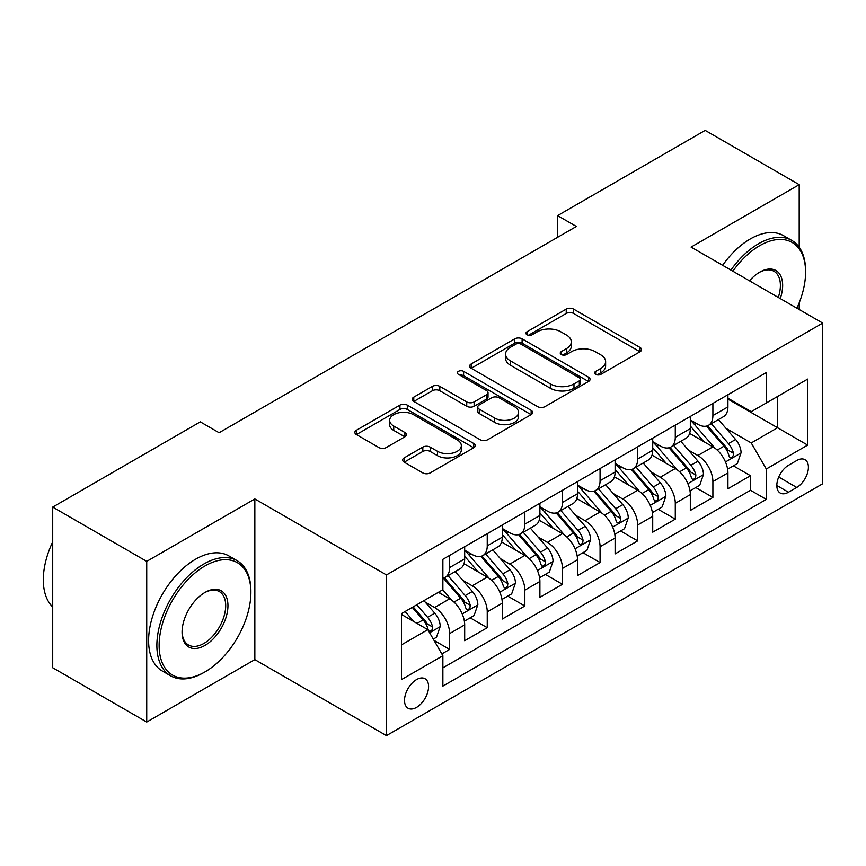 <?xml version="1.0" encoding="UTF-8"?>
<svg xmlns="http://www.w3.org/2000/svg" width="866" height="866" viewBox="0 0 866 866"><rect width="100%" height="100%" fill="white"/><g stroke="black" fill="none" stroke-linecap="round" stroke-linejoin="round"><path stroke-width="1.3" d="M595.656 374.383A3.659 2.111 0 0 0 600.831 374.383L640.05 351.737A5.218 3.009 0 0 0 641.576 349.615A5.218 3.009 0 0 0 640.05 347.483L573.606 309.119A5.218 3.009 0 0 0 566.223 309.119L527.004 331.765A3.659 2.111 0 0 0 525.933 333.258A3.659 2.111 0 0 0 527.004 334.741A3.659 2.111 0 0 0 532.168 334.741L537.245 331.819A16.703 9.645 0 0 1 560.865 331.819L566.407 335.012A16.703 9.645 0 0 1 571.3 341.832A16.703 9.645 0 0 1 566.407 348.652L561.33 351.585A3.659 2.111 0 0 0 560.259 353.068A3.659 2.111 0 0 0 561.33 354.562A3.659 2.111 0 0 0 566.494 354.562L571.571 351.639A16.703 9.645 0 0 1 595.202 351.639L600.733 354.833A16.703 9.645 0 0 1 605.626 361.652A16.703 9.645 0 0 1 600.733 368.472L595.656 371.406A3.659 2.111 0 0 0 594.596 372.889A3.659 2.111 0 0 0 595.656 374.383L595.656 371.406M416.546 707.392A17.017 9.829 120 0 0 427.663 692.389A17.017 9.829 120 0 0 425.054 678.749A17.017 9.829 120 0 0 416.546 679.593A17.017 9.829 120 0 0 405.429 694.597A17.017 9.829 120 0 0 408.038 708.226A17.017 9.829 120 0 0 416.546 707.392M404.173 457.876A5.218 3.009 0 0 0 402.647 460.008A5.218 3.009 0 0 0 404.173 462.141L422.814 472.901A5.218 3.009 0 0 0 430.196 472.901L473.756 447.754A5.218 3.009 0 0 0 475.282 445.622A5.218 3.009 0 0 0 473.756 443.489L407.312 405.126A5.218 3.009 0 0 0 399.93 405.126L356.37 430.272A5.218 3.009 0 0 0 354.844 432.405A5.218 3.009 0 0 0 356.37 434.537L378.886 447.538A5.218 3.009 0 0 0 386.268 447.538L404.909 436.778A5.218 3.009 0 0 0 406.435 434.645A5.218 3.009 0 0 0 404.909 432.513L393.749 426.061A13.964 8.065 0 0 1 389.657 420.367A13.964 8.065 0 0 1 398.273 412.92A13.964 8.065 0 0 1 413.493 414.662L457.237 439.917A13.964 8.065 0 0 1 461.329 445.622A13.964 8.065 0 0 1 452.702 453.07A13.964 8.065 0 0 1 437.482 451.316L430.196 447.116A5.218 3.009 0 0 0 422.814 447.116L404.173 457.876L404.173 462.141M254.842 498.946L146.722 561.374L52.707 507.086L52.707 667.762L146.722 722.038L254.842 659.621L386.463 735.613L386.463 574.937L254.842 498.946L254.842 659.621M799.199 247.221L799.199 184.664L691.079 247.091L822.7 323.083L386.463 574.937M799.199 184.664L705.184 130.387L557.574 215.602L557.574 237.316M52.707 507.086L200.306 421.872L219.109 432.729L576.377 226.459L557.574 215.602M537.613 406.619A5.218 3.009 0 0 0 544.995 406.619L588.555 381.473A5.218 3.009 0 0 0 590.082 379.34A5.218 3.009 0 0 0 588.555 377.208L522.111 338.844A5.218 3.009 0 0 0 514.729 338.844L471.169 363.991A5.218 3.009 0 0 0 469.643 366.123A5.218 3.009 0 0 0 471.169 368.256L537.613 406.619M459.9 375.173A3.659 2.111 0 0 1 463.602 375.692L463.602 371.352L531.15 410.354A5.218 3.009 0 0 1 532.687 412.476A5.218 3.009 0 0 1 531.15 414.608L487.601 439.755A5.218 3.009 0 0 1 480.219 439.755L413.775 401.402L413.775 397.137A5.218 3.009 0 0 0 412.238 399.269A5.218 3.009 0 0 0 413.775 401.402M413.775 397.137L432.415 386.377A5.218 3.009 0 0 1 439.798 386.377L466.742 401.932A5.218 3.009 0 0 0 474.124 401.932L486.486 394.788A5.218 3.009 0 0 0 488.023 392.655A5.218 3.009 0 0 0 486.486 390.534L458.439 374.329A3.659 2.111 0 0 1 457.367 372.835A3.659 2.111 0 0 1 459.619 370.886A3.659 2.111 0 0 1 463.602 371.352M441.833 653.917L449.638 649.413L434.039 640.407M425.152 602.065L434.602 607.51A21.271 12.286 60 0 1 449.638 633.566L464.685 624.884L464.685 640.732L487.244 627.698L470.141 617.826M462.758 580.35L472.208 585.795A21.271 12.286 60 0 1 487.244 611.851L502.291 603.169L502.291 619.017L524.85 605.994L507.747 596.111M500.375 558.635L509.814 564.091A21.271 12.286 60 0 1 524.85 590.147L539.897 581.454L539.897 597.302L562.456 584.279L545.353 574.396M537.981 536.92L547.42 542.376A21.271 12.286 60 0 1 562.456 568.432L577.503 559.75L577.503 575.598L600.073 562.564L582.959 552.692M575.587 515.216L585.026 520.661A21.271 12.286 60 0 1 600.073 546.717L615.109 538.035L615.109 553.883L637.679 540.86L620.565 530.977M613.193 493.501L622.632 498.946A21.271 12.286 60 0 1 637.679 525.002L652.715 516.32L652.715 532.168L675.285 519.145L658.171 509.262M650.799 471.786L660.238 477.242A21.271 12.286 60 0 1 675.285 503.298L690.321 494.605L690.321 510.464L712.891 497.43L712.891 481.583A21.271 12.286 -120 0 0 697.844 455.527L688.405 450.071M695.777 487.547L712.891 497.43M464.685 624.884A21.271 12.286 -120 0 0 449.638 598.828L438.358 592.312M502.291 603.169A21.271 12.286 -120 0 0 487.244 577.113L463.992 563.69M539.897 581.454A21.271 12.286 -120 0 0 524.85 555.398L501.598 541.975M577.503 559.75A21.271 12.286 -120 0 0 562.456 533.694L539.204 520.26M615.109 538.035A21.271 12.286 -120 0 0 600.073 511.979L576.81 498.545M652.715 516.32A21.271 12.286 -120 0 0 637.679 490.264L614.416 476.841M690.321 494.605A21.271 12.286 -120 0 0 675.285 468.549L652.022 455.126M796.752 460.517L788.482 465.302A16.486 9.515 120 0 0 777.711 479.829A16.486 9.515 120 0 0 780.234 493.035A16.486 9.515 120 0 0 788.482 492.224L796.752 487.439A16.486 9.515 120 0 0 807.523 472.912A16.486 9.515 120 0 0 804.99 459.705A16.486 9.515 120 0 0 796.752 460.517M386.463 735.613L822.7 483.758L822.7 323.083M401.499 644.856L427.826 629.658L442.872 655.714L442.872 686.11L766.291 499.39L766.291 468.993L751.244 442.937L726.011 428.367M442.872 655.714L401.499 679.593L401.499 613.593L442.872 589.703L442.872 559.306L766.291 372.586L766.291 402.982L807.653 379.102L807.653 445.102L766.291 468.993M464.685 550.191L472.208 554.532A21.271 12.286 60 0 0 482.838 555.582L497.885 546.901A21.271 12.286 -120 0 0 502.291 537.158L502.291 525.002M502.291 528.476L509.814 532.817A21.271 12.286 60 0 0 520.444 533.878L535.491 525.186A21.271 12.286 -120 0 0 539.897 515.454L539.897 503.287M539.897 506.762L547.42 511.113A21.271 12.286 60 0 0 558.05 512.163L573.097 503.482A21.271 12.286 -120 0 0 577.503 493.739L577.503 481.583M577.503 485.057L585.026 489.398A21.271 12.286 60 0 0 595.667 490.448L610.703 481.767A21.271 12.286 -120 0 0 615.109 472.024L615.109 459.868M615.109 463.342L622.632 467.683A21.271 12.286 60 0 0 633.273 468.733L648.309 460.052A21.271 12.286 -120 0 0 652.715 450.32L652.715 438.153M652.715 441.628L660.238 445.968A21.271 12.286 60 0 0 670.879 447.029L685.915 438.337A21.271 12.286 -120 0 0 690.321 428.605L690.321 416.449M442.872 667.87L750.497 490.264L750.497 475.715L727.927 488.749L727.927 472.901A21.271 12.286 -120 0 0 712.891 446.845L689.628 433.411M690.321 419.923L697.844 424.264A21.271 12.286 -120 0 0 708.485 425.314A21.271 12.286 -120 0 0 712.891 415.572L712.891 403.415M708.485 425.314L723.521 416.633A21.271 12.286 -120 0 0 727.927 406.89L727.927 394.734M449.638 555.398L449.638 567.555A21.271 12.286 60 0 1 445.232 577.297A21.271 12.286 60 0 1 442.872 578.163M445.232 577.297L460.279 568.616A21.271 12.286 -120 0 0 464.685 558.873L464.685 546.717M487.244 533.694L487.244 545.851A21.271 12.286 60 0 1 482.838 555.582M524.85 511.979L524.85 524.136A21.271 12.286 60 0 1 520.444 533.878M562.456 490.264L562.456 502.421A21.271 12.286 60 0 1 558.05 512.163M600.073 468.549L600.073 480.717A21.271 12.286 60 0 1 595.667 490.448M637.679 446.845L637.679 459.002A21.271 12.286 60 0 1 633.273 468.733M675.285 425.13L675.285 437.287A21.271 12.286 60 0 1 670.879 447.029M675.285 503.298L675.285 519.145M637.679 525.002L637.679 540.86M600.073 546.717L600.073 562.564M562.456 568.432L562.456 584.279M524.85 590.147L524.85 605.994M487.244 611.851L487.244 627.698M449.638 633.566L449.638 649.413M427.826 629.658L401.499 614.459M751.244 442.937L777.571 427.739L777.571 396.466L807.653 379.102M727.927 399.074L807.653 445.102M727.927 398.208L751.244 411.664L766.291 402.982M799.199 309.508L799.199 302.829M146.722 561.374L146.722 722.038M733.383 465.843L750.497 475.715M750.497 490.264L766.291 499.39M597.118 374.902L600.733 372.813A16.703 9.645 0 0 0 605.626 365.993L605.626 361.652M571.3 341.832L571.3 346.173A16.703 9.645 0 0 1 566.407 352.992L562.792 355.082M639.985 351.78L573.606 313.46A5.218 3.009 0 0 0 566.223 313.46L528.466 335.261M588.49 381.516L522.111 343.185A5.218 3.009 0 0 0 514.729 343.185L471.245 368.299M579.322 380.834A3.659 2.111 0 0 0 580.393 379.34A3.659 2.111 0 0 0 579.322 377.847L521.007 344.181A3.659 2.111 0 0 0 515.833 344.181L510.485 347.266A16.703 9.645 0 0 0 505.592 354.086A16.703 9.645 0 0 0 510.485 360.905L550.354 383.919A16.703 9.645 0 0 0 573.974 383.919L579.322 380.834L579.322 385.175A3.659 2.111 0 0 0 580.393 383.681L580.393 379.34M505.592 354.086L505.592 358.427A16.703 9.645 0 0 0 510.485 365.246L510.485 360.905M579.322 385.175L573.974 388.26A16.703 9.645 0 0 1 550.354 388.26L510.485 365.246M413.84 401.434L432.415 390.718L432.415 386.377M488.023 392.655L488.023 397.007A5.218 3.009 0 0 1 486.486 399.129L474.124 406.273A5.218 3.009 0 0 1 466.742 406.273L439.798 390.718A5.218 3.009 0 0 0 432.415 390.718M463.602 375.692L531.085 414.652M494.702 418.072A13.964 8.065 0 0 0 509.922 419.826A13.964 8.065 0 0 0 518.539 412.378A13.964 8.065 0 0 0 514.447 406.674L499.043 397.775A5.218 3.009 0 0 0 491.661 397.775L479.288 404.909A5.218 3.009 0 0 0 477.761 407.042A5.218 3.009 0 0 0 479.288 409.174L494.702 418.072L494.702 422.413A13.964 8.065 0 0 0 509.922 424.167A13.964 8.065 0 0 0 518.539 416.719L518.539 412.378M477.761 407.042L477.761 411.393A5.218 3.009 0 0 0 479.288 413.515L479.288 409.174M494.702 422.413L479.288 413.515M461.329 445.622L461.329 449.963A13.964 8.065 0 0 1 452.702 457.41A13.964 8.065 0 0 1 437.482 455.668L430.196 451.457A5.218 3.009 0 0 0 422.814 451.457L404.238 462.173M389.657 420.367L389.657 424.708A13.964 8.065 0 0 0 393.749 430.413L393.749 426.061M404.844 436.81L393.749 430.413M473.68 447.787L407.312 409.466A5.218 3.009 0 0 0 399.93 409.466L356.435 434.58M727.613 469.166L737.334 463.559L741.09 452.702A14.094 8.14 -120 0 0 735.602 439.473L718.423 419.577M714.98 448.22L694.597 424.621A40.68 23.49 -120 0 0 690.321 420.151M703.798 441.595L692.41 428.399A33.774 19.496 -120 0 0 690.321 426.126M706.569 426.083L723.944 446.196A14.094 8.14 60 0 1 728.966 455.906L729.995 457.584L731.9 457.313L733.177 455.765L733.48 453.308A14.094 8.14 -120 0 0 728.458 443.598L711.278 423.701M707.587 425.747L726.26 447.376A7.177 4.146 60 0 1 728.068 450.179L733.48 453.308M796.904 308.188A64.885 37.465 120 0 0 805.586 272.173A64.885 37.465 120 0 0 759.709 245.673A64.885 37.465 120 0 0 732.852 271.21M730.915 270.095A66.476 38.385 -60 0 1 758.584 243.725A66.476 38.385 -60 0 1 791.816 240.434A66.476 38.385 -60 0 1 805.586 270.863L805.586 272.173M749.501 280.822A32.443 18.727 -60 0 1 759.709 272.173A32.443 18.727 -60 0 1 759.709 272.162A32.443 18.727 -60 0 1 780.255 298.575M722.645 265.31A66.476 38.385 -60 0 1 750.302 238.951A66.476 38.385 -60 0 1 783.546 235.66L791.816 240.434M778.285 297.439A30.851 17.807 120 0 0 773.998 271.296A30.851 17.807 120 0 0 759.136 272.509M203.878 672.536L205.015 671.886A64.885 37.465 120 0 0 205.015 671.886A64.885 37.465 120 0 0 250.891 592.42A64.885 37.465 120 0 0 205.004 565.931A64.885 37.465 120 0 0 159.127 645.397A64.885 37.465 120 0 0 205.004 671.886L203.878 672.536A66.476 38.385 -60 0 1 170.645 675.826A66.476 38.385 -60 0 1 160.448 622.557A66.476 38.385 -60 0 1 203.878 563.982A66.476 38.385 -60 0 1 237.122 560.681A66.476 38.385 -60 0 1 250.891 591.121L250.891 592.42M205.004 645.397A32.443 18.727 -60 0 1 182.066 632.158A32.443 18.727 -60 0 1 205.004 592.42L205.004 592.42A32.443 18.727 -60 0 1 227.953 605.67A32.443 18.727 -60 0 1 205.004 645.397M182.076 631.487A30.851 17.807 120 0 0 188.452 644.975A30.851 17.807 120 0 0 203.878 643.449A30.851 17.807 120 0 0 224.034 616.267A30.851 17.807 120 0 0 219.304 591.543A30.851 17.807 120 0 0 204.441 592.755M170.645 675.826L162.364 671.053A66.476 38.385 -60 0 1 152.178 617.783A66.476 38.385 -60 0 1 195.608 559.198A66.476 38.385 -60 0 1 228.851 555.907L237.122 560.681M52.707 606.969A66.476 38.385 -60 0 1 52.707 541.835M690.007 490.881L699.728 485.274L703.484 474.416A14.094 8.14 -120 0 0 697.996 461.177L680.817 441.292M677.374 469.924L656.991 446.336A40.68 23.49 -120 0 0 652.715 441.866M666.192 463.31L654.793 450.114A33.774 19.496 -120 0 0 652.715 447.841M668.963 447.787L686.337 467.911A14.094 8.14 60 0 1 691.36 477.621L692.389 479.288L694.294 479.028L695.571 477.48L695.874 475.012A14.094 8.14 -120 0 0 690.852 465.313L673.672 445.416M669.981 447.462L688.654 469.08A7.177 4.146 60 0 1 690.462 471.894L695.874 475.012M652.401 512.596L662.122 506.989L665.878 496.131A14.094 8.14 -120 0 0 660.39 482.892L643.211 462.996M639.768 491.639L619.385 468.051A40.68 23.49 -120 0 0 615.109 463.57M628.586 485.025L617.187 471.829A33.774 19.496 -120 0 0 615.109 469.556M631.357 469.502L648.731 489.626A14.094 8.14 60 0 1 653.754 499.336L654.783 501.003L656.688 500.732L657.965 499.184L658.268 496.727A14.094 8.14 -120 0 0 653.245 487.017L636.066 467.12M632.375 469.177L651.048 490.795A7.177 4.146 60 0 1 652.856 493.609L658.268 496.727M614.795 534.311L624.516 528.693L628.272 517.836A14.094 8.14 -120 0 0 622.784 504.607L605.605 484.711M602.162 513.354L581.779 489.755A40.68 23.49 -120 0 0 577.503 485.285M590.98 506.729L579.581 493.533A33.774 19.496 -120 0 0 577.503 491.271M593.74 491.217L611.125 511.341A14.094 8.14 60 0 1 616.148 521.051L617.177 522.718L619.082 522.447L620.359 520.899L620.662 518.442A14.094 8.14 -120 0 0 615.639 508.732L598.46 488.835M594.769 490.881L613.442 512.51A7.177 4.146 60 0 1 615.25 515.313L620.662 518.442M577.189 556.015L586.91 550.408L590.666 539.55A14.094 8.14 -120 0 0 585.178 526.322L567.999 506.426M564.556 535.069L544.173 511.47A40.68 23.49 -120 0 0 539.897 507M553.374 528.444L541.975 515.248A33.774 19.496 -120 0 0 539.897 512.975M556.134 512.932L573.519 533.045A14.094 8.14 60 0 1 578.542 542.755L579.571 544.433L581.476 544.162L582.753 542.614L583.056 540.157A14.094 8.14 -120 0 0 578.033 530.447L560.843 510.55M557.163 512.596L575.836 534.225A7.177 4.146 60 0 1 577.644 537.028L583.056 540.157M539.583 577.73L549.304 572.123L553.06 561.265A14.094 8.14 -120 0 0 547.572 548.026L530.393 528.141M526.939 556.773L506.567 533.185A40.68 23.49 -120 0 0 502.291 528.715M515.768 550.159L504.369 536.963A33.774 19.496 -120 0 0 502.291 534.69M518.528 534.636L535.913 554.76A14.094 8.14 60 0 1 540.936 564.47L541.964 566.137L543.87 565.877L545.136 564.318L545.45 561.861A14.094 8.14 -120 0 0 540.427 552.151L523.237 532.265M519.557 534.311L538.23 555.929A7.177 4.146 60 0 1 540.038 558.743L545.45 561.861M501.977 599.445L511.687 593.838L515.454 582.98A14.094 8.14 -120 0 0 509.966 569.741L492.776 549.845M489.333 578.488L468.961 554.9A40.68 23.49 -120 0 0 464.685 550.419M478.162 571.874L466.763 558.667A33.774 19.496 -120 0 0 464.685 556.405M480.922 556.351L498.307 576.475A14.094 8.14 60 0 1 503.33 586.185L504.358 587.852L506.264 587.581L507.53 586.033L507.844 583.576A14.094 8.14 -120 0 0 502.821 573.866L485.631 553.969M481.951 556.026L500.624 577.644A7.177 4.146 60 0 1 502.432 580.447L507.844 583.576M464.371 621.16L474.081 615.542L477.848 604.685A14.094 8.14 -120 0 0 472.36 591.456L455.17 571.56M451.727 600.203L442.732 589.789M440.556 593.578L439.094 591.889M443.316 578.066L460.701 598.19A14.094 8.14 60 0 1 465.724 607.889L466.752 609.567L468.658 609.296L469.924 607.748L470.238 605.291A14.094 8.14 -120 0 0 465.215 595.581L448.025 575.684M444.345 577.73L463.018 599.359A7.177 4.146 60 0 1 464.825 602.162L470.238 605.291M433.281 639.097L436.475 637.257L440.242 626.399A14.094 8.14 -120 0 0 434.754 613.171L423.929 600.647M413.829 621.582L405.126 611.493M402.95 615.293L401.499 613.615M412.27 607.369L423.095 619.894A14.094 8.14 60 0 1 428.118 629.604L429.146 631.282L431.041 631.011L432.318 629.463L432.632 627.006A14.094 8.14 -120 0 0 427.609 617.296L416.784 604.771M413.147 606.871L425.412 621.063A7.177 4.146 60 0 1 427.219 623.877L432.632 627.006M434.602 607.51L449.638 598.828M472.208 585.795L487.244 577.113M509.814 564.091L524.85 555.398M547.42 542.376L562.456 533.694M585.026 520.661L600.073 511.979M622.632 498.946L637.679 490.264M660.238 477.242L675.285 468.549M697.844 455.527L712.891 446.845M712.891 415.572L727.927 406.89M449.638 567.555L464.685 558.873M487.244 545.851L502.291 537.158M524.85 524.136L539.897 515.454M562.456 502.421L577.503 493.739M600.073 480.717L615.109 472.024M637.679 459.002L652.715 450.32M675.285 437.287L690.321 428.605M712.891 481.583L727.927 472.901M778.718 477.036L796.752 487.439M776.824 485.49L788.482 492.224M600.733 372.813L600.733 368.472M561.33 354.562L561.33 351.585M566.407 352.992L566.407 348.652M527.004 334.741L527.004 331.765M566.223 313.46L566.223 309.119M573.606 313.46L573.606 309.119M640.05 351.737L640.05 347.483M471.169 368.256L471.169 363.991M514.729 343.185L514.729 338.844M522.111 343.185L522.111 338.844M588.555 381.473L588.555 377.208M550.354 388.26L550.354 383.919M573.974 388.26L573.974 383.919M439.798 390.718L439.798 386.377M466.742 406.273L466.742 401.932M474.124 406.273L474.124 401.932M486.486 399.129L486.486 394.788M531.15 414.608L531.15 410.354M422.814 451.457L422.814 447.116M430.196 451.457L430.196 447.116M437.482 455.668L437.482 451.316M404.909 436.778L404.909 432.513M356.37 434.537L356.37 430.272M399.93 409.466L399.93 405.126M407.312 409.466L407.312 405.126M473.756 447.754L473.756 443.489M725.47 461.946L741.004 452.972M694.597 424.621L696.535 423.506M728.458 443.598L735.602 439.473M717.221 450.082L723.944 446.196M687.864 483.661L703.398 474.687M656.991 446.336L658.929 445.221M690.852 465.313L697.996 461.177M679.615 471.797L686.337 467.911M650.247 505.365L665.781 496.402M619.385 468.051L621.323 466.926M653.245 487.017L660.39 482.892M642.009 493.501L648.731 489.626M612.641 527.08L628.175 518.117M581.779 489.755L583.716 488.64M615.639 508.732L622.784 504.607M604.403 515.216L611.125 511.341M575.035 548.795L590.569 539.821M544.173 511.47L546.11 510.355M578.033 530.447L585.178 526.322M566.797 536.931L573.519 533.045M537.429 570.499L552.963 561.536M506.567 533.185L508.504 532.07M540.427 552.151L547.572 548.026M529.191 558.646L535.913 554.76M499.823 592.214L515.357 583.251M468.961 554.9L470.898 553.775M502.821 573.866L509.966 569.741M491.585 580.35L498.307 576.475M462.217 613.929L477.751 604.955M465.215 595.581L472.36 591.456M453.979 602.065L460.701 598.19M429.612 632.754L440.145 626.67M427.609 617.296L434.754 613.171M417.011 623.412L423.095 619.894"/></g></svg>
